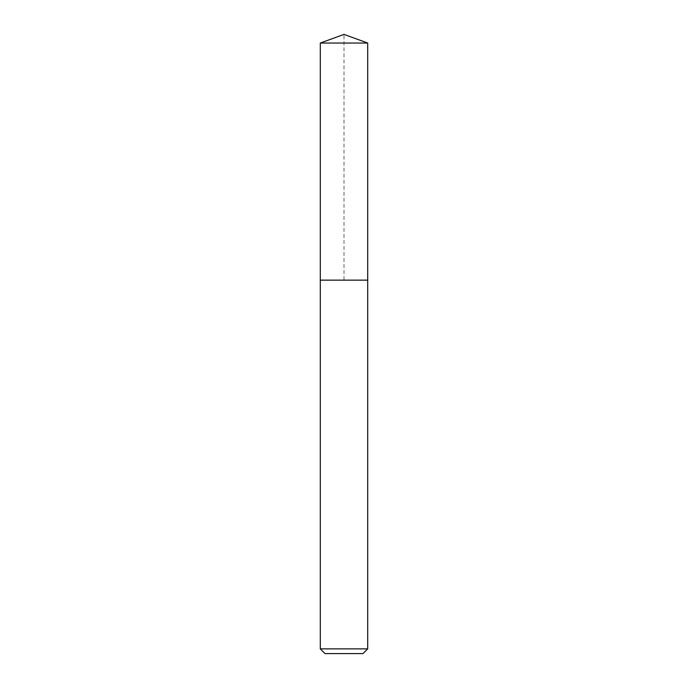 <?xml version="1.0" encoding="UTF-8"?>
<svg xmlns="http://www.w3.org/2000/svg" width="688" height="688" viewBox="0 0 688 688"><rect width="100%" height="100%" fill="white"/><g stroke="black" fill="none" stroke-linecap="round" stroke-linejoin="round"><path stroke-width="0.52" stroke-dasharray="3.44 2.58" d="M320.29 43.034L367.71 43.034M367.71 280.145L320.29 280.145L367.71 280.145M367.71 648.861L320.29 648.861M362.972 653.6L325.028 653.6M320.29 280.145L344 280.145L344 34.4"/><path stroke-width="1.03" d="M367.71 648.861L362.972 653.6L325.028 653.6L320.29 648.861L367.71 648.861L367.71 43.034L320.29 43.034L320.29 280.145L367.71 280.145L320.29 280.145L320.29 43.034L344 34.4L320.29 43.034M344 34.4L367.71 43.034M320.29 648.861L320.29 280.145"/></g></svg>
